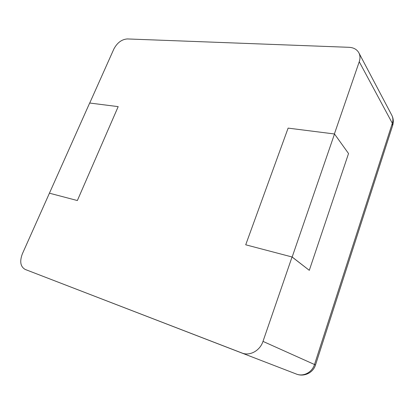 <?xml version="1.0" encoding="UTF-8"?>
<svg xmlns="http://www.w3.org/2000/svg" width="414" height="414" viewBox="0 0 414 414"><rect width="100%" height="100%" fill="white"/><g stroke="black" fill="none" stroke-linecap="round" stroke-linejoin="round"><path stroke-width="0.62" d="M241.942 353.007L25.197 269.442L241.942 353.007C249.782 356.283 259.982 350.741 262.993 341.39L292.046 256.98L309.299 270.326L348.536 153.532L334.507 133.986L288.113 128.117L334.383 133.97L359.243 61.743C360.335 58.436 360.206 55.455 358.855 52.806C356.909 49.401 353.644 47.574 349.059 47.315L127.326 38.942C121.68 39.371 117.188 42.745 113.845 49.059L89.734 103.029L118.187 106.631L89.667 103.024L22.366 253.829C19.499 261.488 20.441 266.694 25.197 269.442L296.341 374.044C303.358 376.963 312.151 372.388 314.531 364.455L392.327 123.268L392.581 125.69M49.385 193.183L77.361 200.536L118.187 106.631L77.361 200.536L49.452 193.198M309.299 270.326L292.165 257.011L245.714 244.798L288.113 128.117L245.714 244.798L292.046 256.98M292.165 257.011L334.507 133.986M262.993 341.39L315.504 364.957L392.705 125.313C393.724 121.809 393.424 118.451 391.799 115.252C393.046 117.695 393.222 120.365 392.327 123.268L359.243 61.743M296.341 374.044L296.346 374.049C303.969 377.18 313.17 372.828 315.504 364.957M358.855 52.806L391.799 115.252"/></g></svg>
